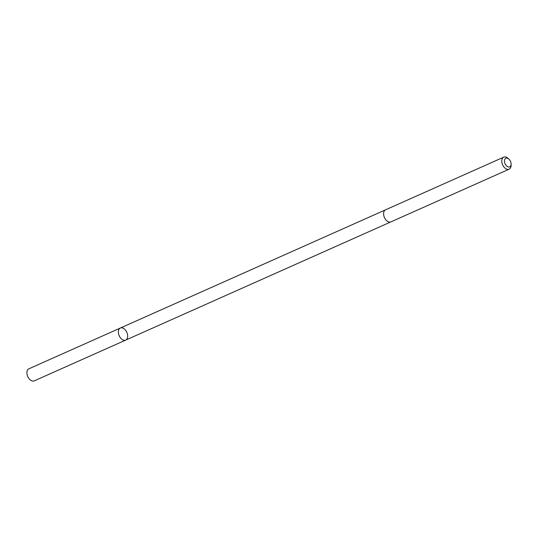 <?xml version="1.0" encoding="UTF-8"?>
<svg xmlns="http://www.w3.org/2000/svg" width="538" height="538" viewBox="0 0 538 538"><rect width="100%" height="100%" fill="white"/><g stroke="black" fill="none" stroke-linecap="round" stroke-linejoin="round"><path stroke-width="0.81" d="M125.314 329.955A6.597 4.17 -114 0 1 125.71 340.097A6.597 4.17 -114 0 1 119.214 335.766A6.597 4.17 -114 0 1 120.337 328.039A6.597 4.17 -114 0 1 125.314 329.955M28.87 368.812A6.597 4.17 66 0 0 29.267 378.954A6.597 4.17 66 0 0 34.244 380.864L125.71 340.097A6.597 4.17 -114 0 1 119.214 335.766A6.597 4.17 -114 0 1 120.337 328.039L28.87 368.812M508.887 159.093L507.986 158.286A6.597 4.17 66 0 0 503.75 157.136L385.558 209.82A6.597 4.17 66 0 0 385.954 219.961A6.597 4.17 66 0 0 390.931 221.871L509.123 169.188A6.597 4.17 66 0 0 511.1 165.26L511.1 164.056A4.694 2.966 66 0 0 508.887 159.093A4.694 2.966 66 0 0 504.765 159.47A4.694 2.966 66 0 0 506.157 165.489A4.694 2.966 66 0 0 511.1 164.056M503.75 157.136A6.597 4.17 66 0 0 504.146 167.278A6.597 4.17 66 0 0 509.123 169.188M385.457 209.867L120.337 328.039M390.83 221.912L125.71 340.097"/></g></svg>
